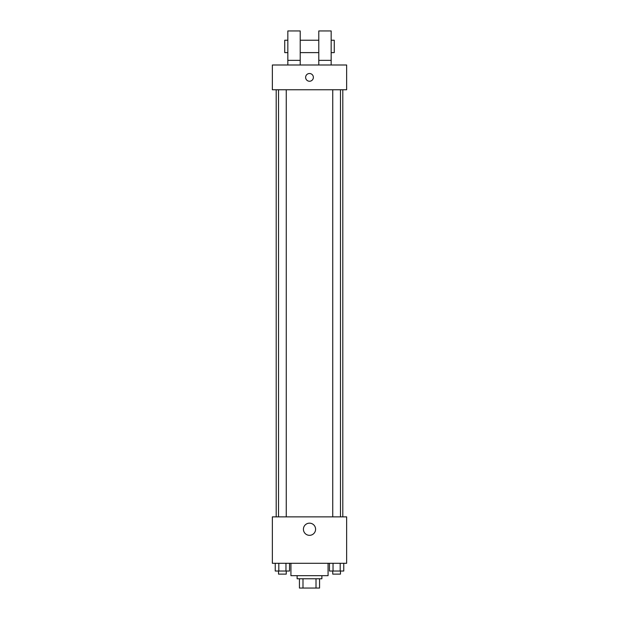 <?xml version="1.0" encoding="UTF-8"?>
<svg xmlns="http://www.w3.org/2000/svg" width="619" height="619" viewBox="0 0 619 619"><rect width="100%" height="100%" fill="white"/><g stroke="black" fill="none" stroke-linecap="round" stroke-linejoin="round"><path stroke-width="0.93" d="M316.015 578.765L316.015 588.05L299.441 588.05L299.441 578.765M316.015 588.05L319.559 588.05L319.559 578.765L319.559 588.05M321.88 575.67L321.88 578.765L297.12 578.765L297.12 575.67M302.985 578.765L302.985 588.05M290.93 563.29L290.93 575.67L328.07 575.67L328.07 563.29M346.64 563.29L272.36 563.29L272.36 516.865L346.64 516.865L346.64 563.29M315.589 529.245A6.089 6.089 0 0 1 306.459 534.514A6.089 6.089 0 0 1 306.459 523.976A6.089 6.089 0 0 1 315.589 529.245M342.802 89.755L342.802 516.865M332.743 516.865L332.743 89.755M286.257 89.755L286.257 516.865M346.64 89.755L272.36 89.755L272.36 64.995L346.64 64.995L346.64 89.755M309.5 73.506A3.869 3.869 0 0 1 312.85 79.309A3.869 3.869 0 0 1 306.15 79.309A3.869 3.869 0 0 1 309.5 73.506M287.835 64.995L287.835 30.95L300.215 30.95L300.215 64.995M300.215 52.615L318.785 52.615M318.785 64.995L318.785 30.95L331.165 30.95L331.165 64.995M331.165 52.615L334.26 52.615L334.26 40.235L331.165 40.235M287.835 40.235L284.74 40.235L284.74 52.615L287.835 52.615M287.835 60.353L300.215 60.353M318.785 60.353L331.165 60.353M343.762 563.29L343.762 571.028L329.463 571.028L329.463 563.29M340.187 563.29L340.187 571.028M333.037 563.29L333.037 571.028M340.481 571.028L340.481 574.123L332.743 574.123L332.743 571.028M289.537 563.29L289.537 571.028L275.238 571.028L275.238 563.29M285.963 563.29L285.963 571.028M278.813 563.29L278.813 571.028M286.257 571.028L286.257 574.123L278.519 574.123L278.519 571.028M276.198 89.755L276.198 516.865M340.481 516.865L340.481 89.755M278.519 89.755L278.519 516.865M300.215 40.235L318.785 40.235"/></g></svg>

